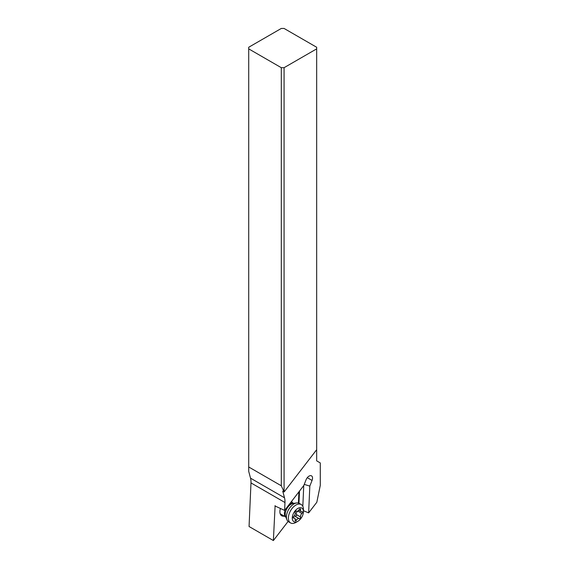 <?xml version="1.0" encoding="UTF-8"?>
<svg xmlns="http://www.w3.org/2000/svg" width="569" height="569" viewBox="0 0 569 569"><rect width="100%" height="100%" fill="white"/><g stroke="black" fill="none" stroke-linecap="round" stroke-linejoin="round"><path stroke-width="0.85" d="M275.119 505.663L273.376 540.55L249.058 526.51L250.986 482.91A19.695 11.373 120 0 0 250.531 478.166L248.71 471.36L248.71 466.971L281.299 485.784L281.299 67.69L248.71 48.87L248.71 466.971M281.299 67.69L284.08 67.69L316.67 48.87L316.67 47.263L284.08 28.45L281.299 28.45L248.71 47.263L248.71 48.87M303.426 510.692L308.633 512.882L316.826 502.249L320.29 485.314L320.29 462.946L316.67 460.854L316.67 48.87M273.376 540.55L288.092 521.439M284.251 516.111A8.862 5.114 -60 0 1 279.891 511.73A8.862 5.114 -60 0 1 280.417 508.53M291.584 501.367A8.862 5.114 -60 0 1 292.125 502.463M281.299 485.784L284.13 491.957L282.736 491.154L284.514 497.783A19.695 11.373 -60 0 1 284.969 502.527L284.621 510.414L303.818 485.478L306.051 479.816A4.922 2.845 -60 0 1 309.052 476.104A4.922 2.845 -60 0 1 311.513 475.855A4.922 2.845 -60 0 1 312.054 480.428L309.821 486.097L304.244 484.397M309.821 486.097L308.633 512.882M284.13 491.957L316.67 449.695M284.08 491.787L284.08 67.69M274.905 505.933L284.621 510.414M303.746 485.57L302.829 506.353M290.588 522.954L288.639 521.83A10.633 6.138 -60 0 1 286.932 519.774A10.633 6.138 -60 0 1 287.48 511.951A10.633 6.138 -60 0 1 296.641 502.953A10.633 6.138 -60 0 1 299.273 503.409L301.221 504.532A10.633 6.138 120 0 0 289.429 513.074A10.633 6.138 120 0 0 290.588 522.954A10.633 6.138 120 0 0 295.908 522.427L297.857 521.304A7.881 4.545 120 0 0 302.658 515.365A7.881 4.545 120 0 0 303.426 511.652A7.881 4.545 120 0 0 299.322 507.818A7.881 4.545 120 0 0 293.056 514.376A7.881 4.545 120 0 0 293.021 520.855A7.881 4.545 120 0 0 297.857 521.304M295.112 520.045A2.724 1.572 120 0 0 294.614 518.174A2.724 1.572 120 0 0 293.775 518.089A1.152 0.661 -60 0 1 293.426 518.053A1.152 0.661 -60 0 1 293.298 516.986A1.152 0.661 -60 0 1 293.789 516.268A2.724 1.572 120 0 0 294.962 514.568A2.724 1.572 120 0 0 295.169 512.776A1.152 0.661 -60 0 1 295.254 512.015A1.152 0.661 -60 0 1 296.534 511.097L296.534 511.097A2.724 1.572 120 0 0 296.541 511.097A2.724 1.572 120 0 0 299.244 509.554A1.152 0.661 -60 0 1 300.389 508.906A1.152 0.661 -60 0 1 300.596 509.696A2.724 1.572 120 0 0 301.093 511.567A2.724 1.572 120 0 0 301.933 511.652A1.152 0.661 -60 0 1 302.288 511.687A1.152 0.661 -60 0 1 302.409 512.754A1.152 0.661 -60 0 1 301.919 513.473A2.724 1.572 120 0 0 300.752 515.165A2.724 1.572 120 0 0 300.546 516.965A1.152 0.661 -60 0 1 300.453 517.719A1.152 0.661 -60 0 1 299.18 518.644L299.18 518.644A2.724 1.572 120 0 0 299.173 518.644A2.724 1.572 120 0 0 296.463 520.18A1.152 0.661 -60 0 1 295.325 520.834A1.152 0.661 -60 0 1 295.112 520.045M303.426 511.652L303.426 509.404A10.633 6.138 120 0 0 301.221 504.532M293.953 516.119L295.105 516.289L296.527 515.45L296.47 514.611C296.001 513.217 296.463 512.05 297.843 511.118L298.483 510.485M298.419 503.053L298.91 491.851M298.967 503.252L299.507 491.083M307.281 477.676L312.054 480.428M284.514 497.783L250.531 478.166M250.986 482.91L284.969 502.527M293.647 503.366A7.881 4.545 120 0 0 289.308 504.326M285.311 509.518A7.881 4.545 120 0 0 285.183 509.831A7.881 4.545 120 0 0 285.787 516.979M286.932 519.774L285.617 516.552A8.3 4.794 -60 0 1 286.036 510.45A8.3 4.794 -60 0 1 293.191 503.43L296.641 502.953M296.463 520.18L295.183 519.44M299.173 518.644L295.098 516.289L299.166 518.636M300.546 516.965L296.47 514.611M301.919 513.473L297.843 511.118M300.596 509.696L299.6 509.12M293.775 518.089L293.22 517.762M291.164 501.908L293.675 503.359M280.19 513.764L285.802 517.008M301.093 511.567L298.768 510.222M294.614 518.174L293.199 517.356"/></g></svg>
